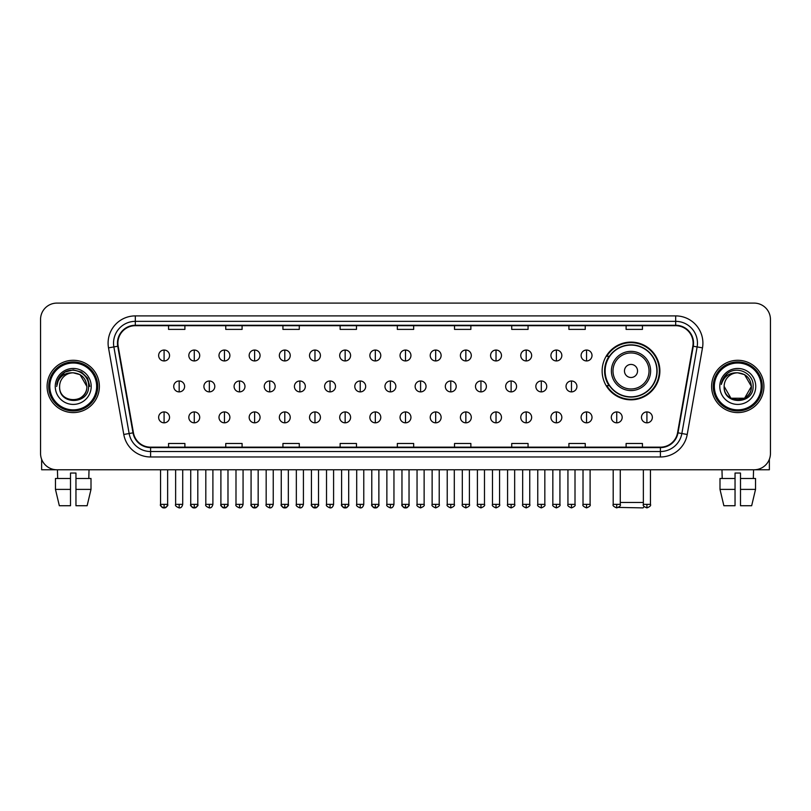 <?xml version="1.0" encoding="UTF-8"?>
<svg xmlns="http://www.w3.org/2000/svg" width="811" height="811" viewBox="0 0 811 811"><rect width="100%" height="100%" fill="white"/><g stroke="black" fill="none" stroke-linecap="round" stroke-linejoin="round"><path stroke-width="1.22" d="M602.137 370.962A28.872 28.872 0 0 0 631.009 399.833A28.872 28.872 0 0 0 659.88 370.962A28.872 28.872 0 0 0 631.009 342.1A28.872 28.872 0 0 0 602.137 370.962M609.061 385.671A26.418 26.418 0 0 1 609.061 356.262M40.55 319.433L40.55 453.43A16.342 16.342 0 0 0 56.892 469.772L754.108 469.772A16.342 16.342 0 0 0 770.45 453.43L770.45 319.433A16.342 16.342 0 0 0 754.108 303.101L56.892 303.101A16.342 16.342 0 0 0 40.55 319.433L40.55 453.43M47.089 386.431A26.145 26.145 0 0 0 73.233 412.586A26.145 26.145 0 0 0 99.378 386.431A26.145 26.145 0 0 0 73.233 360.287A26.145 26.145 0 0 0 47.089 386.431A26.145 26.145 0 0 0 73.233 412.586A26.145 26.145 0 0 0 99.378 386.431A26.145 26.145 0 0 0 73.233 360.287A26.145 26.145 0 0 0 47.089 386.431M711.622 386.431A26.145 26.145 0 0 0 737.767 412.586A26.145 26.145 0 0 0 763.911 386.431A26.145 26.145 0 0 0 737.767 360.287A26.145 26.145 0 0 0 711.622 386.431A26.145 26.145 0 0 0 737.767 412.586A26.145 26.145 0 0 0 763.911 386.431A26.145 26.145 0 0 0 737.767 360.287A26.145 26.145 0 0 0 711.622 386.431M117.899 343.134A17.426 17.426 0 0 1 135.325 325.698L675.675 325.698A17.426 17.426 0 0 1 692.837 346.155L677.57 432.77A17.426 17.426 0 0 1 660.397 447.165L150.603 447.165A17.426 17.426 0 0 1 133.43 432.77L118.163 346.155A17.426 17.426 0 0 1 117.899 343.134M117.463 343.134A17.862 17.862 0 0 0 117.737 346.236L133.004 432.841A17.862 17.862 0 0 0 150.603 447.601L660.397 447.601A17.862 17.862 0 0 0 677.996 432.841L693.263 346.236A17.862 17.862 0 0 0 675.675 325.262L135.325 325.262A17.862 17.862 0 0 0 117.463 343.134M108.512 347.858A27.239 27.239 0 0 1 135.325 315.895L675.675 315.895A27.239 27.239 0 0 1 702.488 347.858L687.221 434.473A27.239 27.239 0 0 1 660.397 456.978L150.603 456.978A27.239 27.239 0 0 1 123.779 434.473L108.512 347.858L113.875 346.915A21.785 21.785 0 0 1 135.325 321.349L675.675 321.349A21.785 21.785 0 0 1 697.125 346.915L681.858 433.52A21.785 21.785 0 0 1 660.397 451.524L150.603 451.524A21.785 21.785 0 0 1 129.142 433.52L113.875 346.915A21.785 21.785 0 0 1 113.54 343.134M754.108 303.101L56.892 303.101M56.892 469.772L754.108 469.772M770.45 453.43L770.45 319.433M677.996 432.841L681.858 433.52L697.125 346.915L702.488 347.858M397.329 325.698L397.329 329.388L413.671 329.388L413.671 325.698M340.133 325.698L340.133 329.388L356.475 329.388L356.475 325.698M282.938 325.698L282.938 329.388L299.279 329.388L299.279 325.698M225.752 325.698L225.752 329.388L242.094 329.388L242.094 325.698M168.556 325.698L168.556 329.388L184.898 329.388L184.898 325.698M454.525 325.698L454.525 329.388L470.867 329.388L470.867 325.698M511.721 325.698L511.721 329.388L528.062 329.388L528.062 325.698M568.906 325.698L568.906 329.388L585.248 329.388L585.248 325.698M626.102 325.698L626.102 329.388L642.444 329.388L642.444 325.698M413.671 447.165L413.671 443.485L397.329 443.485L397.329 447.165M356.475 447.165L356.475 443.485L340.133 443.485L340.133 447.165M299.279 447.165L299.279 443.485L282.938 443.485L282.938 447.165M242.094 447.165L242.094 443.485L225.752 443.485L225.752 447.165M184.898 447.165L184.898 443.485L168.556 443.485L168.556 447.165M470.867 447.165L470.867 443.485L454.525 443.485L454.525 447.165M528.062 447.165L528.062 443.485L511.721 443.485L511.721 447.165M585.248 447.165L585.248 443.485L568.906 443.485L568.906 447.165M642.444 447.165L642.444 443.485L626.102 443.485L626.102 447.165M41.635 459.3L41.635 469.772L104.822 469.772M55.462 478.49L55.462 489.388L59.335 505.729L55.462 489.388L55.462 478.49L70.506 478.49L70.506 473.046L75.96 473.046L75.96 478.49L91.004 478.49L91.004 489.388L87.132 505.729L91.004 489.388L75.96 489.388L75.96 478.49L75.96 505.729L87.132 505.729M89.028 469.772L88.794 478.49M70.506 478.49L70.506 505.729L59.335 505.729M55.462 489.388L70.506 489.388M57.439 469.772L57.672 478.49M96.651 386.431A23.418 23.418 0 0 0 73.233 363.014A23.418 23.418 0 0 0 49.806 386.431A23.418 23.418 0 0 0 73.233 409.859A23.418 23.418 0 0 0 96.651 386.431M97.746 386.431A24.512 24.512 0 0 0 73.233 361.919A24.512 24.512 0 0 0 48.721 386.431A24.512 24.512 0 0 0 73.233 410.944A24.512 24.512 0 0 0 97.746 386.431M86.848 386.431C86.037 378.159 81.505 373.628 73.233 372.817L80.046 374.641L86.848 386.431L80.046 374.641L73.233 372.817L80.046 374.641L86.848 386.431L80.046 374.641L73.233 372.817L80.046 374.641L86.848 386.431L80.046 374.641L73.233 372.817L80.046 374.641L86.848 386.431C87.679 404 58.777 404 59.619 386.431C58.402 405.338 89.21 404.912 88.571 386.431C89.585 373.465 72.584 365.224 62.792 373.577C59.375 376.426 57.378 380.055 56.79 384.455C59.355 376.345 64.839 372.462 73.233 372.817L80.046 374.641L86.848 386.431C87.679 404 58.777 404 59.619 386.431C58.777 404 87.679 404 86.848 386.431C87.679 404 58.777 404 59.619 386.431C58.777 404 87.679 404 86.848 386.431C87.679 404 58.777 404 59.619 386.431C58.777 404 87.679 404 86.848 386.431C87.679 404 58.777 404 59.619 386.431C58.777 404 87.679 404 86.848 386.431C87.679 404 58.777 404 59.619 386.431C58.777 404 87.679 404 86.848 386.431C87.679 404 58.777 404 59.619 386.431C58.777 404 87.679 404 86.848 386.431C87.679 404 58.777 404 59.619 386.431A13.615 13.615 0 0 1 73.233 372.817L80.046 374.641L86.848 386.431C87.395 397.005 73.801 404.03 65.509 397.654M55.26 386.431A17.974 17.974 0 0 0 73.233 404.415A17.974 17.974 0 0 0 91.207 386.431A17.974 17.974 0 0 0 73.233 368.458A17.974 17.974 0 0 0 55.26 386.431M62.782 373.577L58.767 378.352M58.656 378.565L64.951 372.087L73.233 369.867L81.516 372.087L87.578 378.149L89.798 386.431L87.578 378.149L81.516 372.087L73.233 369.867L64.951 372.087L58.889 378.149L56.669 386.431M58.524 378.818L58.879 378.159L58.524 378.818M644.228 506.672L642.991 507.899L618.529 507.412M620.273 502.455L643.366 502.455M637.547 370.962A6.539 6.539 0 0 0 631.009 364.433A6.539 6.539 0 0 0 624.47 370.962A6.539 6.539 0 0 0 631.009 377.5A6.539 6.539 0 0 0 637.547 370.962M650.615 370.962A19.606 19.606 0 0 0 631.009 351.356A19.606 19.606 0 0 0 611.393 370.962A19.606 19.606 0 0 0 631.009 390.578A19.606 19.606 0 0 0 650.615 370.962A19.606 19.606 0 0 1 631.009 390.578A19.606 19.606 0 0 1 611.393 370.962M656.88 370.962A25.871 25.871 0 0 0 631.009 345.091A25.871 25.871 0 0 0 605.138 370.962A25.871 25.871 0 0 0 631.009 396.843A25.871 25.871 0 0 0 656.88 370.962M659.333 370.962A28.324 28.324 0 0 1 606.8 385.671L609.426 385.671A26.114 26.114 0 0 0 648.283 390.547A26.114 26.114 0 0 0 648.283 351.386A26.114 26.114 0 0 0 609.426 356.262L606.8 356.262A28.324 28.324 0 0 1 659.333 370.962M164.086 350.048A5.444 5.444 0 0 0 158.642 355.492A5.444 5.444 0 0 0 164.086 360.946A5.444 5.444 0 0 0 169.54 355.492A5.444 5.444 0 0 0 164.086 350.048L164.086 360.946A5.444 5.444 0 0 0 169.54 355.492A5.444 5.444 0 0 0 164.086 350.048M194.265 350.048A5.444 5.444 0 0 0 188.821 355.492A5.444 5.444 0 0 0 194.265 360.946A5.444 5.444 0 0 0 199.709 355.492A5.444 5.444 0 0 0 194.265 350.048L194.265 360.946A5.444 5.444 0 0 0 199.709 355.492A5.444 5.444 0 0 0 194.265 350.048M224.444 350.048A5.444 5.444 0 0 0 218.99 355.492A5.444 5.444 0 0 0 224.444 360.946A5.444 5.444 0 0 0 229.888 355.492A5.444 5.444 0 0 0 224.444 350.048L224.444 360.946A5.444 5.444 0 0 0 229.888 355.492A5.444 5.444 0 0 0 224.444 350.048M254.613 350.048A5.444 5.444 0 0 0 249.17 355.492A5.444 5.444 0 0 0 254.613 360.946A5.444 5.444 0 0 0 260.067 355.492A5.444 5.444 0 0 0 254.613 350.048L254.613 360.946A5.444 5.444 0 0 0 260.067 355.492A5.444 5.444 0 0 0 254.613 350.048M284.793 350.048A5.444 5.444 0 0 0 279.349 355.492A5.444 5.444 0 0 0 284.793 360.946A5.444 5.444 0 0 0 290.237 355.492A5.444 5.444 0 0 0 284.793 350.048L284.793 360.946A5.444 5.444 0 0 0 290.237 355.492A5.444 5.444 0 0 0 284.793 350.048M314.972 350.048A5.444 5.444 0 0 0 309.528 355.492A5.444 5.444 0 0 0 314.972 360.946A5.444 5.444 0 0 0 320.416 355.492A5.444 5.444 0 0 0 314.972 350.048L314.972 360.946A5.444 5.444 0 0 0 320.416 355.492A5.444 5.444 0 0 0 314.972 350.048M345.151 350.048A5.444 5.444 0 0 0 339.697 355.492A5.444 5.444 0 0 0 345.151 360.946A5.444 5.444 0 0 0 350.595 355.492A5.444 5.444 0 0 0 345.151 350.048L345.151 360.946A5.444 5.444 0 0 0 350.595 355.492A5.444 5.444 0 0 0 345.151 350.048M375.321 350.048A5.444 5.444 0 0 0 369.877 355.492A5.444 5.444 0 0 0 375.321 360.946A5.444 5.444 0 0 0 380.775 355.492A5.444 5.444 0 0 0 375.321 350.048L375.321 360.946A5.444 5.444 0 0 0 380.775 355.492A5.444 5.444 0 0 0 375.321 350.048M405.5 350.048A5.444 5.444 0 0 0 400.056 355.492A5.444 5.444 0 0 0 405.5 360.946A5.444 5.444 0 0 0 410.944 355.492A5.444 5.444 0 0 0 405.5 350.048L405.5 360.946A5.444 5.444 0 0 0 410.944 355.492A5.444 5.444 0 0 0 405.5 350.048M435.679 350.048A5.444 5.444 0 0 0 430.225 355.492A5.444 5.444 0 0 0 435.679 360.946A5.444 5.444 0 0 0 441.123 355.492A5.444 5.444 0 0 0 435.679 350.048L435.679 360.946A5.444 5.444 0 0 0 441.123 355.492A5.444 5.444 0 0 0 435.679 350.048M465.849 350.048A5.444 5.444 0 0 0 460.405 355.492A5.444 5.444 0 0 0 465.849 360.946A5.444 5.444 0 0 0 471.303 355.492A5.444 5.444 0 0 0 465.849 350.048L465.849 360.946A5.444 5.444 0 0 0 471.303 355.492A5.444 5.444 0 0 0 465.849 350.048M496.028 350.048A5.444 5.444 0 0 0 490.584 355.492A5.444 5.444 0 0 0 496.028 360.946A5.444 5.444 0 0 0 501.472 355.492A5.444 5.444 0 0 0 496.028 350.048L496.028 360.946A5.444 5.444 0 0 0 501.472 355.492A5.444 5.444 0 0 0 496.028 350.048M526.207 350.048A5.444 5.444 0 0 0 520.763 355.492A5.444 5.444 0 0 0 526.207 360.946A5.444 5.444 0 0 0 531.651 355.492A5.444 5.444 0 0 0 526.207 350.048L526.207 360.946A5.444 5.444 0 0 0 531.651 355.492A5.444 5.444 0 0 0 526.207 350.048M556.387 350.048A5.444 5.444 0 0 0 550.933 355.492A5.444 5.444 0 0 0 556.387 360.946A5.444 5.444 0 0 0 561.83 355.492A5.444 5.444 0 0 0 556.387 350.048L556.387 360.946A5.444 5.444 0 0 0 561.83 355.492A5.444 5.444 0 0 0 556.387 350.048M586.556 350.048A5.444 5.444 0 0 0 581.112 355.492A5.444 5.444 0 0 0 586.556 360.946A5.444 5.444 0 0 0 592.01 355.492A5.444 5.444 0 0 0 586.556 350.048L586.556 360.946A5.444 5.444 0 0 0 592.01 355.492A5.444 5.444 0 0 0 586.556 350.048M179.18 380.988A5.444 5.444 0 0 0 173.726 386.431A5.444 5.444 0 0 0 179.18 391.885A5.444 5.444 0 0 0 184.624 386.431A5.444 5.444 0 0 0 179.18 380.988L179.18 391.885A5.444 5.444 0 0 0 184.624 386.431A5.444 5.444 0 0 0 179.18 380.988M209.35 380.988A5.444 5.444 0 0 0 203.906 386.431A5.444 5.444 0 0 0 209.35 391.885A5.444 5.444 0 0 0 214.803 386.431A5.444 5.444 0 0 0 209.35 380.988L209.35 391.885A5.444 5.444 0 0 0 214.803 386.431A5.444 5.444 0 0 0 209.35 380.988M239.529 380.988A5.444 5.444 0 0 0 234.085 386.431A5.444 5.444 0 0 0 239.529 391.885A5.444 5.444 0 0 0 244.973 386.431A5.444 5.444 0 0 0 239.529 380.988L239.529 391.885A5.444 5.444 0 0 0 244.973 386.431A5.444 5.444 0 0 0 239.529 380.988M269.708 380.988A5.444 5.444 0 0 0 264.254 386.431A5.444 5.444 0 0 0 269.708 391.885A5.444 5.444 0 0 0 275.152 386.431A5.444 5.444 0 0 0 269.708 380.988L269.708 391.885A5.444 5.444 0 0 0 275.152 386.431A5.444 5.444 0 0 0 269.708 380.988M299.877 380.988A5.444 5.444 0 0 0 294.434 386.431A5.444 5.444 0 0 0 299.877 391.885A5.444 5.444 0 0 0 305.331 386.431A5.444 5.444 0 0 0 299.877 380.988L299.877 391.885A5.444 5.444 0 0 0 305.331 386.431A5.444 5.444 0 0 0 299.877 380.988M330.057 380.988A5.444 5.444 0 0 0 324.613 386.431A5.444 5.444 0 0 0 330.057 391.885A5.444 5.444 0 0 0 335.511 386.431A5.444 5.444 0 0 0 330.057 380.988L330.057 391.885A5.444 5.444 0 0 0 335.511 386.431A5.444 5.444 0 0 0 330.057 380.988M360.236 380.988A5.444 5.444 0 0 0 354.792 386.431A5.444 5.444 0 0 0 360.236 391.885A5.444 5.444 0 0 0 365.68 386.431A5.444 5.444 0 0 0 360.236 380.988L360.236 391.885A5.444 5.444 0 0 0 365.68 386.431A5.444 5.444 0 0 0 360.236 380.988M390.415 380.988A5.444 5.444 0 0 0 384.961 386.431A5.444 5.444 0 0 0 390.415 391.885A5.444 5.444 0 0 0 395.859 386.431A5.444 5.444 0 0 0 390.415 380.988L390.415 391.885A5.444 5.444 0 0 0 395.859 386.431A5.444 5.444 0 0 0 390.415 380.988M420.585 380.988A5.444 5.444 0 0 0 415.141 386.431A5.444 5.444 0 0 0 420.585 391.885A5.444 5.444 0 0 0 426.039 386.431A5.444 5.444 0 0 0 420.585 380.988L420.585 391.885A5.444 5.444 0 0 0 426.039 386.431A5.444 5.444 0 0 0 420.585 380.988M450.764 380.988A5.444 5.444 0 0 0 445.32 386.431A5.444 5.444 0 0 0 450.764 391.885A5.444 5.444 0 0 0 456.208 386.431A5.444 5.444 0 0 0 450.764 380.988L450.764 391.885A5.444 5.444 0 0 0 456.208 386.431A5.444 5.444 0 0 0 450.764 380.988M480.943 380.988A5.444 5.444 0 0 0 475.489 386.431A5.444 5.444 0 0 0 480.943 391.885A5.444 5.444 0 0 0 486.387 386.431A5.444 5.444 0 0 0 480.943 380.988L480.943 391.885A5.444 5.444 0 0 0 486.387 386.431A5.444 5.444 0 0 0 480.943 380.988M511.123 380.988A5.444 5.444 0 0 0 505.669 386.431A5.444 5.444 0 0 0 511.123 391.885A5.444 5.444 0 0 0 516.566 386.431A5.444 5.444 0 0 0 511.123 380.988L511.123 391.885A5.444 5.444 0 0 0 516.566 386.431A5.444 5.444 0 0 0 511.123 380.988M541.292 380.988A5.444 5.444 0 0 0 535.848 386.431A5.444 5.444 0 0 0 541.292 391.885A5.444 5.444 0 0 0 546.746 386.431A5.444 5.444 0 0 0 541.292 380.988L541.292 391.885A5.444 5.444 0 0 0 546.746 386.431A5.444 5.444 0 0 0 541.292 380.988M571.471 380.988A5.444 5.444 0 0 0 566.027 386.431A5.444 5.444 0 0 0 571.471 391.885A5.444 5.444 0 0 0 576.915 386.431A5.444 5.444 0 0 0 571.471 380.988L571.471 391.885A5.444 5.444 0 0 0 576.915 386.431A5.444 5.444 0 0 0 571.471 380.988M164.086 411.927A5.444 5.444 0 0 0 158.642 417.371A5.444 5.444 0 0 0 164.086 422.825A5.444 5.444 0 0 0 169.54 417.371A5.444 5.444 0 0 0 164.086 411.927L164.086 422.825A5.444 5.444 0 0 0 169.54 417.371A5.444 5.444 0 0 0 164.086 411.927M194.265 411.927A5.444 5.444 0 0 0 188.821 417.371A5.444 5.444 0 0 0 194.265 422.825A5.444 5.444 0 0 0 199.709 417.371A5.444 5.444 0 0 0 194.265 411.927L194.265 422.825A5.444 5.444 0 0 0 199.709 417.371A5.444 5.444 0 0 0 194.265 411.927M224.444 411.927A5.444 5.444 0 0 0 218.99 417.371A5.444 5.444 0 0 0 224.444 422.825A5.444 5.444 0 0 0 229.888 417.371A5.444 5.444 0 0 0 224.444 411.927L224.444 422.825A5.444 5.444 0 0 0 229.888 417.371A5.444 5.444 0 0 0 224.444 411.927M254.613 411.927A5.444 5.444 0 0 0 249.17 417.371A5.444 5.444 0 0 0 254.613 422.825A5.444 5.444 0 0 0 260.067 417.371A5.444 5.444 0 0 0 254.613 411.927L254.613 422.825A5.444 5.444 0 0 0 260.067 417.371A5.444 5.444 0 0 0 254.613 411.927M284.793 411.927A5.444 5.444 0 0 0 279.349 417.371A5.444 5.444 0 0 0 284.793 422.825A5.444 5.444 0 0 0 290.237 417.371A5.444 5.444 0 0 0 284.793 411.927L284.793 422.825A5.444 5.444 0 0 0 290.237 417.371A5.444 5.444 0 0 0 284.793 411.927M314.972 411.927A5.444 5.444 0 0 0 309.528 417.371A5.444 5.444 0 0 0 314.972 422.825A5.444 5.444 0 0 0 320.416 417.371A5.444 5.444 0 0 0 314.972 411.927L314.972 422.825A5.444 5.444 0 0 0 320.416 417.371A5.444 5.444 0 0 0 314.972 411.927M345.151 411.927A5.444 5.444 0 0 0 339.697 417.371A5.444 5.444 0 0 0 345.151 422.825A5.444 5.444 0 0 0 350.595 417.371A5.444 5.444 0 0 0 345.151 411.927L345.151 422.825A5.444 5.444 0 0 0 350.595 417.371A5.444 5.444 0 0 0 345.151 411.927M375.321 411.927A5.444 5.444 0 0 0 369.877 417.371A5.444 5.444 0 0 0 375.321 422.825A5.444 5.444 0 0 0 380.775 417.371A5.444 5.444 0 0 0 375.321 411.927L375.321 422.825A5.444 5.444 0 0 0 380.775 417.371A5.444 5.444 0 0 0 375.321 411.927M405.5 411.927A5.444 5.444 0 0 0 400.056 417.371A5.444 5.444 0 0 0 405.5 422.825A5.444 5.444 0 0 0 410.944 417.371A5.444 5.444 0 0 0 405.5 411.927L405.5 422.825A5.444 5.444 0 0 0 410.944 417.371A5.444 5.444 0 0 0 405.5 411.927M435.679 411.927A5.444 5.444 0 0 0 430.225 417.371A5.444 5.444 0 0 0 435.679 422.825A5.444 5.444 0 0 0 441.123 417.371A5.444 5.444 0 0 0 435.679 411.927L435.679 422.825A5.444 5.444 0 0 0 441.123 417.371A5.444 5.444 0 0 0 435.679 411.927M465.849 411.927A5.444 5.444 0 0 0 460.405 417.371A5.444 5.444 0 0 0 465.849 422.825A5.444 5.444 0 0 0 471.303 417.371A5.444 5.444 0 0 0 465.849 411.927L465.849 422.825A5.444 5.444 0 0 0 471.303 417.371A5.444 5.444 0 0 0 465.849 411.927M496.028 411.927A5.444 5.444 0 0 0 490.584 417.371A5.444 5.444 0 0 0 496.028 422.825A5.444 5.444 0 0 0 501.472 417.371A5.444 5.444 0 0 0 496.028 411.927L496.028 422.825A5.444 5.444 0 0 0 501.472 417.371A5.444 5.444 0 0 0 496.028 411.927M526.207 411.927A5.444 5.444 0 0 0 520.763 417.371A5.444 5.444 0 0 0 526.207 422.825A5.444 5.444 0 0 0 531.651 417.371A5.444 5.444 0 0 0 526.207 411.927L526.207 422.825A5.444 5.444 0 0 0 531.651 417.371A5.444 5.444 0 0 0 526.207 411.927M556.387 411.927A5.444 5.444 0 0 0 550.933 417.371A5.444 5.444 0 0 0 556.387 422.825A5.444 5.444 0 0 0 561.83 417.371A5.444 5.444 0 0 0 556.387 411.927L556.387 422.825A5.444 5.444 0 0 0 561.83 417.371A5.444 5.444 0 0 0 556.387 411.927M586.556 411.927A5.444 5.444 0 0 0 581.112 417.371A5.444 5.444 0 0 0 586.556 422.825A5.444 5.444 0 0 0 592.01 417.371A5.444 5.444 0 0 0 586.556 411.927L586.556 422.825A5.444 5.444 0 0 0 592.01 417.371A5.444 5.444 0 0 0 586.556 411.927M616.735 411.927A5.444 5.444 0 0 0 611.291 417.371A5.444 5.444 0 0 0 616.735 422.825A5.444 5.444 0 0 0 622.179 417.371A5.444 5.444 0 0 0 616.735 411.927L616.735 422.825A5.444 5.444 0 0 0 622.179 417.371A5.444 5.444 0 0 0 616.735 411.927M646.914 411.927A5.444 5.444 0 0 0 641.46 417.371A5.444 5.444 0 0 0 646.914 422.825A5.444 5.444 0 0 0 652.358 417.371A5.444 5.444 0 0 0 646.914 411.927L646.914 422.825A5.444 5.444 0 0 0 652.358 417.371A5.444 5.444 0 0 0 646.914 411.927M769.365 459.3L769.365 469.772L706.178 469.772M719.996 478.49L719.996 489.388L723.868 505.729L719.996 489.388L719.996 478.49L735.04 478.49L735.04 473.046L740.494 473.046L740.494 478.49L755.538 478.49L755.538 489.388L751.665 505.729L755.538 489.388L740.494 489.388L740.494 478.49M753.561 469.772L753.328 478.49M735.04 478.49L735.04 505.729L723.868 505.729M719.996 489.388L735.04 489.388M751.665 505.729L740.494 505.729L740.494 489.388M721.972 469.772L722.206 478.49M761.194 386.431A23.418 23.418 0 0 0 737.767 363.014A23.418 23.418 0 0 0 714.349 386.431A23.418 23.418 0 0 0 737.767 409.859A23.418 23.418 0 0 0 761.194 386.431M762.279 386.431A24.512 24.512 0 0 0 737.767 361.919A24.512 24.512 0 0 0 713.254 386.431A24.512 24.512 0 0 0 737.767 410.944A24.512 24.512 0 0 0 762.279 386.431M744.579 398.231L730.954 398.231L724.152 386.431A13.615 13.615 0 0 1 737.767 372.817L744.579 374.641L751.381 386.431L744.579 374.641L737.767 372.817L744.579 374.641L751.381 386.431L744.579 374.641L737.767 372.817L744.579 374.641L737.767 372.817L744.579 374.641L751.381 386.431C752.223 404 723.321 404 724.152 386.431C722.936 405.338 753.743 404.912 753.105 386.431C754.118 373.465 737.118 365.224 727.325 373.577C723.909 376.426 721.912 380.055 721.324 384.455C723.888 376.345 729.373 372.462 737.767 372.817L744.579 374.641L751.381 386.431C752.223 404 723.321 404 724.152 386.431C723.321 404 752.223 404 751.381 386.431L744.579 398.231L730.954 398.231M737.767 372.817C746.039 373.628 750.58 378.159 751.381 386.431C752.223 404 723.321 404 724.152 386.431C723.321 404 752.223 404 751.381 386.431C752.223 404 723.321 404 724.152 386.431C723.321 404 752.223 404 751.381 386.431C752.223 404 723.321 404 724.152 386.431M719.793 386.431A17.974 17.974 0 0 0 737.767 404.415A17.974 17.974 0 0 0 755.74 386.431A17.974 17.974 0 0 0 737.767 368.458A17.974 17.974 0 0 0 719.793 386.431M751.381 386.431C751.929 397.005 738.334 404.03 730.042 397.654M727.325 373.577L723.311 378.352M723.057 378.818L723.422 378.159L723.057 378.818M675.675 315.895L675.675 325.262M113.875 346.915L117.737 346.236M150.603 456.978L150.603 447.601M660.397 447.601L660.397 456.978M123.779 434.473L133.004 432.841M693.263 346.236L697.125 346.915M135.325 315.895L135.325 325.262M681.858 433.52L687.221 434.473M649.023 370.962A18.014 18.014 0 0 0 631.009 352.947A18.014 18.014 0 0 0 612.994 370.962A18.014 18.014 0 0 0 631.009 388.976A18.014 18.014 0 0 0 649.023 370.962M179.18 504.361L175.632 504.361C174.923 505.496 176.099 506.672 179.18 507.899L179.18 504.361L182.718 504.361L182.718 469.772M209.35 504.361L205.812 504.361C205.092 505.496 206.278 506.672 209.35 507.899L209.35 504.361L212.898 504.361L212.898 469.772M239.529 504.361L235.991 504.361C235.271 505.496 236.447 506.672 239.529 507.899L239.529 504.361L243.067 504.361L243.067 469.772M269.708 504.361L266.17 504.361C265.45 505.496 266.626 506.672 269.708 507.899L269.708 504.361L273.246 504.361L273.246 469.772M299.877 504.361L296.339 504.361C295.62 505.496 296.806 506.672 299.877 507.899L299.877 504.361L303.426 504.361L303.426 469.772M330.057 504.361L326.519 504.361C325.799 505.496 326.985 506.672 330.057 507.899L330.057 504.361L333.595 504.361L333.595 469.772M360.236 504.361L356.698 504.361C355.978 505.496 357.154 506.672 360.236 507.899L360.236 504.361L363.774 504.361L363.774 469.772M390.415 504.361L386.867 504.361C386.158 505.496 387.334 506.672 390.415 507.899L390.415 504.361L393.953 504.361L393.953 469.772M420.585 504.361L417.047 504.361C416.327 505.496 417.513 506.672 420.585 507.899L420.585 504.361L424.133 504.361L424.133 469.772M450.764 504.361L447.226 504.361C446.506 505.496 447.682 506.672 450.764 507.899L450.764 504.361L454.302 504.361L454.302 469.772M480.943 504.361L477.405 504.361C476.686 505.496 477.861 506.672 480.943 507.899L480.943 504.361L484.481 504.361L484.481 469.772M511.123 504.361L507.574 504.361C506.855 505.496 508.041 506.672 511.123 507.899L511.123 504.361L514.661 504.361L514.661 469.772M541.292 504.361L537.754 504.361C537.034 505.496 538.22 506.672 541.292 507.899L541.292 504.361L544.83 504.361L544.83 469.772M571.471 504.361L567.933 504.361C567.213 505.496 568.389 506.672 571.471 507.899L571.471 504.361L575.009 504.361L575.009 469.772M164.086 504.361L160.548 504.361C159.828 505.496 161.014 506.672 164.086 507.899L164.086 504.361L167.634 504.361C168.343 505.496 167.167 506.672 164.086 507.899C162.342 508.071 161.166 506.885 160.548 504.361L160.548 469.772M194.265 504.361L190.727 504.361C190.007 505.496 191.183 506.672 194.265 507.899L194.265 504.361L197.803 504.361C198.523 505.496 197.347 506.672 194.265 507.899C192.521 508.071 191.345 506.885 190.727 504.361L190.727 469.772M224.444 504.361L220.896 504.361C220.186 505.496 221.362 506.672 224.444 507.899L224.444 504.361L227.982 504.361C228.702 505.496 227.516 506.672 224.444 507.899C222.701 508.071 221.515 506.885 220.896 504.361L220.896 469.772M254.613 504.361L251.075 504.361C250.356 505.496 251.542 506.672 254.613 507.899L254.613 504.361L258.162 504.361C258.881 505.496 257.695 506.672 254.613 507.899C252.88 508.071 251.694 506.885 251.075 504.361L251.075 469.772L251.075 504.361M284.793 504.361L281.255 504.361C280.535 505.496 281.711 506.672 284.793 507.899L284.793 504.361L288.331 504.361C289.051 505.496 287.875 506.672 284.793 507.899C283.049 508.071 281.873 506.885 281.255 504.361L281.255 469.772M314.972 504.361L311.434 504.361C310.714 505.496 311.89 506.672 314.972 507.899L314.972 504.361L318.51 504.361C319.23 505.496 318.054 506.672 314.972 507.899C313.228 508.071 312.053 506.885 311.434 504.361L311.434 469.772M345.151 504.361L341.603 504.361C340.884 505.496 342.07 506.672 345.151 507.899L345.151 504.361L348.689 504.361C349.409 505.496 348.223 506.672 345.151 507.899C343.408 508.071 342.222 506.885 341.603 504.361L341.603 469.772M375.321 504.361L371.783 504.361C371.063 505.496 372.249 506.672 375.321 507.899L375.321 504.361L378.869 504.361C379.578 505.496 378.402 506.672 375.321 507.899C373.577 508.071 372.401 506.885 371.783 504.361L371.783 469.772M405.5 504.361L401.962 504.361C401.242 505.496 402.418 506.672 405.5 507.899L405.5 504.361L409.038 504.361C409.758 505.496 408.582 506.672 405.5 507.899C403.756 508.071 402.58 506.885 401.962 504.361L401.962 469.772M435.679 504.361L432.131 504.361C431.422 505.496 432.598 506.672 435.679 507.899L435.679 504.361L439.217 504.361L439.217 469.772L439.217 504.361C439.937 505.496 438.751 506.672 435.679 507.899M465.849 504.361L462.311 504.361L462.311 469.772L462.311 504.361C461.591 505.496 462.777 506.672 465.849 507.899L465.849 504.361L469.397 504.361L469.397 469.772M496.028 504.361L492.49 504.361C491.77 505.496 492.946 506.672 496.028 507.899L496.028 504.361L499.566 504.361L499.566 469.772M526.207 504.361L522.669 504.361C521.949 505.496 523.125 506.672 526.207 507.899L526.207 504.361L529.745 504.361L529.745 469.772M556.387 504.361L552.838 504.361C552.119 505.496 553.305 506.672 556.387 507.899L556.387 504.361L559.925 504.361L559.925 469.772M586.556 504.361L583.018 504.361C582.298 505.496 583.484 506.672 586.556 507.899L586.556 504.361L590.104 504.361L590.104 469.772M616.735 504.361L613.197 504.361C612.477 505.496 613.653 506.672 616.735 507.899L616.735 504.361L620.273 504.361L620.273 469.772M646.914 504.361L643.366 504.361C642.657 505.496 643.833 506.672 646.914 507.899L646.914 504.361L650.452 504.361L650.452 469.772M175.632 504.361L175.632 469.772M182.718 504.361C182.1 506.885 180.924 508.071 179.18 507.899M205.812 504.361L205.812 469.772M212.898 504.361C212.279 506.885 211.093 508.071 209.35 507.899M235.991 504.361L235.991 469.772M243.067 504.361C242.448 506.885 241.272 508.071 239.529 507.899M266.17 504.361L266.17 469.772M273.246 504.361C272.628 506.885 271.452 508.071 269.708 507.899M296.339 504.361L296.339 469.772M303.426 504.361C302.807 506.885 301.621 508.071 299.877 507.899M326.519 504.361L326.519 469.772M333.595 504.361C332.986 506.885 331.8 508.071 330.057 507.899M356.698 504.361L356.698 469.772M363.774 504.361C363.156 506.885 361.98 508.071 360.236 507.899M386.867 504.361L386.867 469.772M393.953 504.361C393.335 506.885 392.159 508.071 390.415 507.899M417.047 504.361L417.047 469.772M424.133 504.361C424.842 505.496 423.666 506.672 420.585 507.899M447.226 504.361L447.226 469.772M454.302 504.361C455.022 505.496 453.846 506.672 450.764 507.899M477.405 504.361L477.405 469.772M484.481 504.361C485.201 505.496 484.015 506.672 480.943 507.899M507.574 504.361L507.574 469.772M514.661 504.361C515.38 505.496 514.194 506.672 511.123 507.899M537.754 504.361L537.754 469.772M544.83 504.361C545.55 505.496 544.374 506.672 541.292 507.899M567.933 504.361L567.933 469.772M575.009 504.361C575.729 505.496 574.553 506.672 571.471 507.899M164.086 507.899C165.829 508.071 167.015 506.885 167.634 504.361L167.634 469.772M194.265 507.899C196.009 508.071 197.185 506.885 197.803 504.361L197.803 469.772M224.444 507.899C226.188 508.071 227.364 506.885 227.982 504.361L227.982 469.772M254.613 507.899C256.357 508.071 257.543 506.885 258.162 504.361L258.162 469.772M284.793 507.899C286.536 508.071 287.712 506.885 288.331 504.361L288.331 469.772M314.972 507.899C316.716 508.071 317.892 506.885 318.51 504.361L318.51 469.772M345.151 507.899C346.885 508.071 348.071 506.885 348.689 504.361L348.689 469.772M375.321 507.899C377.064 508.071 378.25 506.885 378.869 504.361L378.869 469.772M405.5 507.899C407.244 508.071 408.42 506.885 409.038 504.361L409.038 469.772M432.131 504.361L432.131 469.772M469.397 504.361C470.116 505.496 468.93 506.672 465.849 507.899M492.49 504.361L492.49 469.772M499.566 504.361C500.286 505.496 499.11 506.672 496.028 507.899M522.669 504.361L522.669 469.772M529.745 504.361C530.465 505.496 529.289 506.672 526.207 507.899M552.838 504.361L552.838 469.772M559.925 504.361C560.644 505.496 559.458 506.672 556.387 507.899M583.018 504.361L583.018 469.772M590.104 504.361C590.813 505.496 589.638 506.672 586.556 507.899M613.197 504.361L613.197 469.772M620.273 504.361C620.993 505.496 619.817 506.672 616.735 507.899M643.366 504.361L643.366 469.772M650.452 504.361C651.172 505.496 649.986 506.672 646.914 507.899"/></g></svg>
